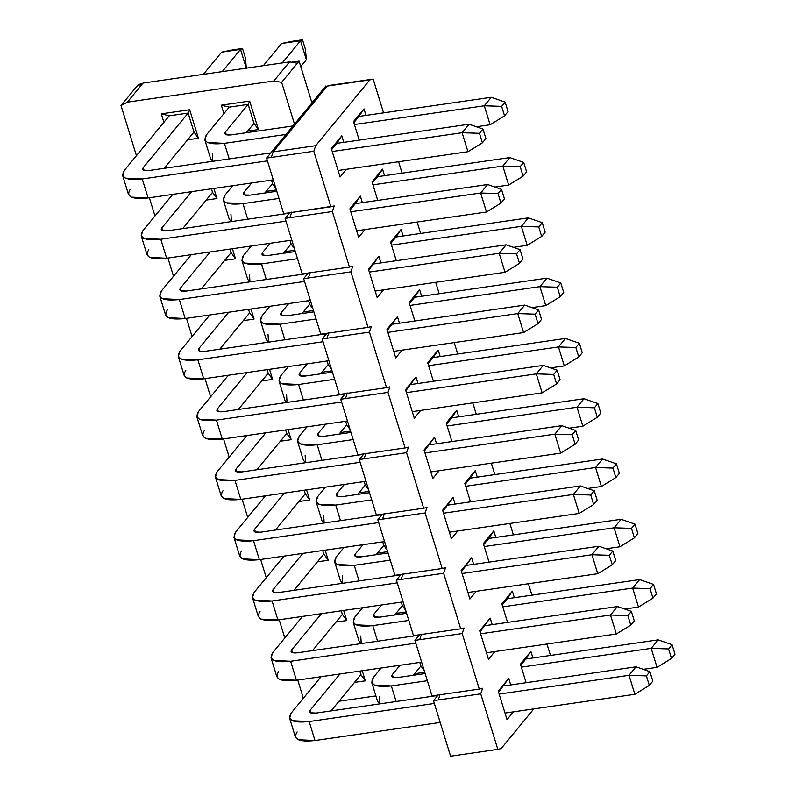 <?xml version="1.0" encoding="UTF-8"?>
<svg xmlns="http://www.w3.org/2000/svg" width="796" height="796" viewBox="0 0 796 796"><rect width="100%" height="100%" fill="white"/><g stroke="black" fill="none" stroke-linecap="round" stroke-linejoin="round"><path stroke-width="1.19" d="M299.107 61.113L311.962 102.903L299.107 61.113L291.465 62.217L299.107 61.113L297.366 63.232L299.107 61.113M138.474 84.336L141.519 83.898L138.474 84.336L136.723 86.456L138.474 84.336M297.366 63.232L281.645 82.336L294.5 124.126L281.645 82.336L297.366 63.232L289.545 61.889L297.366 63.232M136.434 155.688L121.012 105.56L136.723 86.456L121.012 105.56L127.37 102.157L143.081 83.063L136.723 86.456L143.081 83.063L289.545 61.889L143.081 83.063L127.37 102.157L273.834 80.983L289.545 61.889L273.834 80.983L281.645 82.336L273.834 80.983L127.37 102.157L121.012 105.56L136.434 155.688M149.379 197.776L154.981 215.975L149.379 197.776M167.926 258.063L173.528 276.262L167.926 258.063M186.473 318.35L192.075 336.549L186.473 318.35M205.02 378.627L210.622 396.836L205.02 378.627M223.567 438.914L229.168 457.123L223.567 438.914M242.113 499.201L247.715 517.4L242.113 499.201M260.66 559.488L266.262 577.687L260.66 559.488M279.207 619.776L284.809 637.974L279.207 619.776M297.754 680.063L303.356 698.261L297.754 680.063M339.016 701.246L375.881 695.913L339.016 701.246M424.746 672.242L414.537 673.715L424.746 672.242M362.24 670.739L365.344 680.829L354.528 682.391L365.344 680.829L360.906 674.64L365.344 680.829L362.24 670.739M406.199 611.955L395.99 613.427L406.199 611.955M343.693 610.452L346.797 620.542L335.982 622.104L346.797 620.542L342.36 614.353L346.797 620.542L343.693 610.452M387.652 551.668L377.443 553.14L387.652 551.668M325.146 550.165L328.25 560.255L317.435 561.817L328.25 560.255L323.813 554.066L328.25 560.255L325.146 550.165M369.105 491.381L358.897 492.853L369.105 491.381M306.599 489.878L309.704 499.968L298.888 501.53L309.704 499.968L305.266 493.779L309.704 499.968L306.599 489.878M350.558 431.094L340.35 432.566L350.558 431.094M288.053 429.591L291.157 439.681L280.341 441.243L291.157 439.681L286.719 433.492L291.157 439.681L288.053 429.591M332.012 370.807L321.803 372.279L332.012 370.807M269.506 369.304L272.61 379.394L261.794 380.956L272.61 379.394L268.172 373.205L272.61 379.394L269.506 369.304M313.465 310.52L303.256 311.992L313.465 310.52M250.959 309.017L254.063 319.106L243.248 320.669L254.063 319.106L249.626 312.918L254.063 319.106L250.959 309.017M294.918 250.233L284.709 251.705L294.918 250.233M232.412 248.73L235.516 258.819L224.701 260.382L235.516 258.819L231.079 252.631L235.516 258.819L232.412 248.73M276.371 189.946L266.163 191.418L276.371 189.946M213.865 188.443L216.97 198.532L206.154 200.094L216.97 198.532L212.532 192.343L216.97 198.532L213.865 188.443M258.431 129.569L247.616 131.131L258.431 129.569L249.665 101.082L258.431 129.569L253.994 123.38L258.431 129.569M223.915 113.619L221.318 105.181L249.665 101.082L248.143 104.395L253.994 123.38L248.143 104.395L249.665 101.082L221.318 105.181L223.915 113.619M189.667 109.758L198.423 138.245L187.607 139.807L198.423 138.245L189.667 109.758L161.319 113.858L189.667 109.758L188.145 113.072L189.667 109.758M163.906 122.285L161.319 113.858L169.249 115.798L188.145 113.072L169.249 115.798L161.319 113.858L163.906 122.285M193.985 132.056L188.145 113.072L193.985 132.056L198.423 138.245L193.985 132.056L164.145 168.324L193.985 132.056M229.248 107.132L221.318 105.181L229.248 107.132L248.143 104.395L229.248 107.132L206.552 134.713C202.035 142.126 207.995 145.011 224.422 143.35L229.218 158.921L224.422 143.35L286.013 134.444L224.422 143.35L207.448 142.514L204.821 139.867L206.552 134.713L229.248 107.132M211.438 188.801L212.532 192.343L211.438 188.801M424.238 670.61L420.905 665.963L419.82 662.421L420.905 665.963L424.238 670.61M359.812 671.098L360.906 674.64L359.812 671.098M405.691 610.323L402.358 605.676L401.274 602.134L402.358 605.676L405.691 610.323M341.265 610.811L342.36 614.353L341.265 610.811M387.145 550.036L383.811 545.389L382.727 541.847L383.811 545.389L387.145 550.036M322.718 550.524L323.813 554.066L322.718 550.524M368.598 489.749L365.264 485.102L364.18 481.56L365.264 485.102L368.598 489.749M304.171 490.236L305.266 493.779L304.171 490.236M350.051 429.462L346.718 424.815L345.633 421.273L346.718 424.815L350.051 429.462M285.625 429.949L286.719 433.492L285.625 429.949M331.504 369.175L328.171 364.528L327.086 360.986L328.171 364.528L331.504 369.175M267.078 369.662L268.172 373.205L267.078 369.662M312.957 308.888L309.634 304.241L308.54 300.699L309.634 304.241L312.957 308.888M248.531 309.375L249.626 312.918L248.531 309.375M294.411 248.601L291.087 243.954L289.993 240.412L291.087 243.954L294.411 248.601M229.984 249.088L231.079 252.631L229.984 249.088M275.864 188.314L272.54 183.667L271.446 180.125L272.54 183.667L275.864 188.314M649.894 671.635L646.402 675.884L649.327 685.376L652.82 681.137L649.894 671.635L652.82 681.137L649.327 685.376L646.402 675.884L649.894 671.635L636.004 666.819L649.894 671.635M636.004 666.819L629.019 675.307L646.402 675.884L629.019 675.307L634.86 694.291L649.327 685.376L634.86 694.291L629.019 675.307L499.162 694.082L629.019 675.307L636.004 666.819L503.719 685.943L636.004 666.819M289.565 718.072L295.406 737.056L298.032 739.713L315.007 740.539L309.166 721.554L292.192 720.718L289.565 718.072L291.296 712.918L321.106 676.69L291.296 712.918C286.779 720.34 292.739 723.216 309.166 721.554L434.347 703.455L309.166 721.554L315.007 740.539L440.188 722.44L315.007 740.539C298.58 742.2 292.62 739.325 297.137 731.902M505.002 713.067L634.86 694.291L505.002 713.067M360.906 674.64L331.066 710.908L360.906 674.64M316.151 713.067L437.74 695.485L316.151 713.067C310.669 713.614 308.689 712.659 310.191 710.191L340.001 673.953L310.191 710.191L311.057 712.997L310.191 710.191L309.614 711.903L310.49 712.788L316.151 713.067M631.347 611.348L627.855 615.597L630.78 625.089L634.273 620.85L631.347 611.348L634.273 620.85L630.78 625.089L627.855 615.597L631.347 611.348L617.457 606.532L631.347 611.348M617.457 606.532L610.472 615.019L627.855 615.597L610.472 615.019L616.313 634.004L630.78 625.089L616.313 634.004L610.472 615.019L480.615 633.795L610.472 615.019L617.457 606.532L485.172 625.656L617.457 606.532M271.018 657.785L276.859 676.769L279.486 679.426L296.46 680.252L290.62 661.267L273.645 660.431L271.018 657.785L272.749 652.63L302.56 616.403L272.749 652.63C268.232 660.053 274.192 662.929 290.62 661.267L415.801 643.168L290.62 661.267L296.46 680.252L421.641 662.153L296.46 680.252C280.033 681.913 274.073 679.038 278.59 671.615M486.455 652.78L616.313 634.004L486.455 652.78M342.36 614.353L312.52 650.621L342.36 614.353M297.605 652.78L419.203 635.198L297.605 652.78C292.122 653.327 290.142 652.372 291.644 649.904L321.455 613.666L291.644 649.904L292.51 652.71L291.644 649.904L291.067 651.616L291.943 652.501L297.605 652.78M612.801 551.061L609.308 555.31L612.233 564.802L615.726 560.563L612.801 551.061L615.726 560.563L612.233 564.802L609.308 555.31L612.801 551.061L598.91 546.245L612.801 551.061M598.91 546.245L591.925 554.732L609.308 555.31L591.925 554.732L597.766 573.717L612.233 564.802L597.766 573.717L591.925 554.732L462.068 573.508L591.925 554.732L598.91 546.245L466.625 565.369L598.91 546.245M252.471 597.497L258.312 616.482L260.939 619.139L277.913 619.965L272.073 600.98L255.098 600.144L252.471 597.497L254.203 592.343L284.013 556.115L254.203 592.343C249.685 599.766 255.645 602.642 272.073 600.98L397.254 582.881L272.073 600.98L277.913 619.965L403.094 601.866L277.913 619.965C261.486 621.626 255.526 618.751 260.043 611.328M467.909 592.493L597.766 573.717L467.909 592.493M323.813 554.066L293.973 590.333L323.813 554.066M279.058 592.493L400.657 574.911L279.058 592.493C273.575 593.04 271.595 592.085 273.098 589.617L302.908 553.379L273.098 589.617L273.963 592.423L273.098 589.617L272.521 591.328L273.396 592.214L279.058 592.493M594.254 490.774L590.761 495.022L593.687 504.515L597.179 500.276L594.254 490.774L597.179 500.276L593.687 504.515L590.761 495.022L594.254 490.774L580.364 485.958L594.254 490.774M580.364 485.958L573.379 494.445L590.761 495.022L573.379 494.445L579.219 513.43L593.687 504.515L579.219 513.43L573.379 494.445L443.521 513.221L573.379 494.445L580.364 485.958L448.078 505.082L580.364 485.958M233.924 537.21L239.765 556.195L242.392 558.852L259.367 559.678L253.526 540.693L236.551 539.857L233.924 537.21L235.656 532.056L265.466 495.828L235.656 532.056C231.139 539.479 237.099 542.355 253.526 540.693L378.707 522.594L253.526 540.693L259.367 559.678L384.548 541.578L259.367 559.678C242.939 561.339 236.979 558.464 241.496 551.051M449.362 532.206L579.219 513.43L449.362 532.206M305.266 493.779L275.426 530.046L305.266 493.779M260.511 532.206L382.11 514.624L260.511 532.206C255.028 532.753 253.048 531.798 254.551 529.33L284.361 493.102L254.551 529.33L255.416 532.146L254.551 529.33L253.974 531.041L254.849 531.927L260.511 532.206M575.707 430.487L572.215 434.735L575.14 444.228L578.632 439.989L575.707 430.487L578.632 439.989L575.14 444.228L572.215 434.735L575.707 430.487L561.817 425.671L575.707 430.487M561.817 425.671L554.832 434.158L572.215 434.735L554.832 434.158L560.673 453.143L575.14 444.228L560.673 453.143L554.832 434.158L424.974 452.934L554.832 434.158L561.817 425.671L429.532 444.795L561.817 425.671M215.378 476.923L221.218 495.918L223.845 498.565L240.82 499.39L234.979 480.406L218.005 479.57L215.378 476.923L217.109 471.769L246.919 435.541L217.109 471.769C212.592 479.192 218.552 482.068 234.979 480.406L360.16 462.307L234.979 480.406L240.82 499.39L366.001 481.291L240.82 499.39C224.392 501.052 218.432 498.177 222.95 490.764M430.815 471.919L560.673 453.143L430.815 471.919M286.719 433.492L256.879 469.759L286.719 433.492M241.964 471.919L363.563 454.337L241.964 471.919C236.482 472.466 234.502 471.511 236.004 469.043L265.814 432.815L236.004 469.043L236.87 471.859L236.004 469.043L235.427 470.754L236.303 471.64L241.964 471.919M557.16 370.2L553.668 374.448L556.593 383.941L560.086 379.702L557.16 370.2L560.086 379.702L556.593 383.941L553.668 374.448L557.16 370.2L543.27 365.384L557.16 370.2M543.27 365.384L536.285 373.871L553.668 374.448L536.285 373.871L542.126 392.856L556.593 383.941L542.126 392.856L536.285 373.871L406.428 392.647L536.285 373.871L543.27 365.384L410.985 384.508L543.27 365.384M196.831 416.636L202.672 435.631L205.298 438.278L222.273 439.103L216.432 420.119L199.458 419.283L196.831 416.636L198.562 411.482L228.372 375.254L198.562 411.482C194.045 418.905 200.005 421.78 216.432 420.119L341.613 402.02L216.432 420.119L222.273 439.103L347.454 421.004L222.273 439.103C205.846 440.765 199.886 437.89 204.403 430.477M412.268 411.631L542.126 392.856L412.268 411.631M268.172 373.205L238.332 409.472L268.172 373.205M223.417 411.631L345.016 394.05L223.417 411.631C217.935 412.189 215.955 411.224 217.457 408.756L247.267 372.528L217.457 408.756L218.323 411.572L217.457 408.756L216.88 410.467L217.756 411.353L223.417 411.631M538.613 309.913L535.121 314.161L538.046 323.654L541.539 319.415L538.613 309.913L541.539 319.415L538.046 323.654L535.121 314.161L538.613 309.913L524.723 305.097L538.613 309.913M524.723 305.097L517.738 313.584L535.121 314.161L517.738 313.584L523.579 332.569L538.046 323.654L523.579 332.569L517.738 313.584L387.881 332.36L517.738 313.584L524.723 305.097L392.438 324.221L524.723 305.097M178.284 356.349L184.125 375.344L186.752 377.991L203.726 378.816L197.886 359.832L180.911 358.996L178.284 356.349L180.015 351.195L209.826 314.967L180.015 351.195C175.498 358.618 181.458 361.493 197.886 359.832L323.067 341.733L197.886 359.832L203.726 378.816L328.907 360.717L203.726 378.816C187.299 380.478 181.339 377.603 185.856 370.19M393.721 351.344L523.579 332.569L393.721 351.344M249.626 312.918L219.786 349.185L249.626 312.918M204.87 351.344L326.469 333.763L204.87 351.344C199.398 351.902 197.408 350.936 198.91 348.469L228.721 312.241L198.91 348.469L199.776 351.285L198.91 348.469L198.333 350.18L199.209 351.066L204.87 351.344M520.067 249.636L516.574 253.874L519.499 263.367L522.992 259.128L520.067 249.636L522.992 259.128L519.499 263.367L516.574 253.874L520.067 249.636L506.176 244.81L520.067 249.636M506.176 244.81L499.191 253.297L516.574 253.874L499.191 253.297L505.042 272.292L519.499 263.367L505.042 272.292L499.191 253.297L369.334 272.073L499.191 253.297L506.176 244.81L373.891 263.934L506.176 244.81M159.737 296.062L165.578 315.057L168.205 317.704L185.179 318.529L179.339 299.545L162.364 298.709L159.737 296.062L161.469 290.908L191.279 254.68L161.469 290.908C156.951 298.331 162.911 301.206 179.339 299.545L304.52 281.446L179.339 299.545L185.179 318.529L310.36 300.43L185.179 318.529C168.752 320.191 162.792 317.315 167.309 309.903M375.175 291.067L505.042 272.292L375.175 291.067M231.079 252.631L201.239 288.898L231.079 252.631M186.324 291.057L307.923 273.476L186.324 291.057C180.851 291.615 178.861 290.649 180.364 288.182L210.174 251.954L180.364 288.182L181.229 290.998L180.364 288.182L179.787 289.893L180.662 290.779L186.324 291.057M501.52 189.349L498.027 193.587L500.953 203.079L504.445 198.841L501.52 189.349L504.445 198.841L500.953 203.079L498.027 193.587L501.52 189.349L487.63 184.523L501.52 189.349M487.63 184.523L480.645 193.01L498.027 193.587L480.645 193.01L486.495 212.005L500.953 203.079L486.495 212.005L480.645 193.01L350.787 211.786L480.645 193.01L487.63 184.523L355.344 203.647L487.63 184.523M141.191 235.775L147.031 254.77L149.658 257.416L166.633 258.242L160.792 239.258L143.817 238.422L141.191 235.775L142.922 230.621L172.732 194.393L142.922 230.621C138.404 238.044 144.365 240.919 160.792 239.258L285.973 221.159L160.792 239.258L166.633 258.242L291.814 240.143L166.633 258.242C150.205 259.904 144.245 257.028 148.762 249.616M356.628 230.78L486.495 212.005L356.628 230.78M212.532 192.343L182.692 228.611L212.532 192.343M167.777 230.77L289.376 213.189L167.777 230.77C162.304 231.328 160.314 230.362 161.817 227.895L191.627 191.667L161.817 227.895L162.683 230.711L161.817 227.895L161.24 229.606L162.115 230.492L167.777 230.77M482.973 129.061L479.481 133.3L482.406 142.792L485.898 138.554L482.973 129.061L485.898 138.554L482.406 142.792L479.481 133.3L482.973 129.061L469.083 124.236L482.973 129.061M469.083 124.236L462.098 132.723L479.481 133.3L462.098 132.723L467.949 151.718L482.406 142.792L467.949 151.718L462.098 132.723L332.24 151.499L462.098 132.723L469.083 124.236L336.798 143.36L469.083 124.236M122.644 175.488L128.484 194.483L131.111 197.129L148.086 197.955L142.245 178.971L125.27 178.135L122.644 175.488L124.375 170.334L169.249 115.798L124.375 170.334C119.858 177.757 125.818 180.632 142.245 178.971L267.426 160.872L142.245 178.971L148.086 197.955L273.267 179.856L148.086 197.955C131.658 199.617 125.698 196.741 130.216 189.329M338.081 170.493L467.949 151.718L338.081 170.493M149.23 170.483L270.829 152.902L149.23 170.483C143.758 171.041 141.768 170.075 143.27 167.608L188.145 113.072L143.27 167.608L144.136 170.424L143.27 167.608L142.693 169.319L143.569 170.205L149.23 170.483M222.253 71.61L240.521 49.412L221.626 52.148L203.358 74.346L221.626 52.148L242.501 48.476L245.417 57.969L242.501 48.476L240.521 49.412L246.372 68.396L245.417 57.969L246.372 68.396L240.521 49.412L222.253 71.61M240.521 49.412L242.501 48.476L233.049 49.84L221.626 52.148L240.521 49.412M672.073 644.69L668.58 648.929L671.496 658.431L674.988 654.183L672.073 644.69L674.988 654.183L671.496 658.431L668.58 648.929L672.073 644.69L658.183 639.875L672.073 644.69M658.183 639.875L651.198 648.362L668.58 648.929L651.198 648.362L657.038 667.346L671.496 658.431L657.038 667.346L651.198 648.362L521.34 667.138L651.198 648.362L658.183 639.875L525.887 658.998L658.183 639.875M427.353 680.719L391.343 685.923L396.129 701.505L391.343 685.923L427.353 680.719M643.268 669.337L657.038 667.346L643.268 669.337M371.742 682.451L373.473 677.297L381.105 668.013L373.473 677.297C368.956 684.709 374.916 687.585 391.343 685.923L374.369 685.097L371.742 682.451L377.583 701.435L379.782 703.863L379.314 696.281M420.905 665.963L413.243 675.287L420.905 665.963M398.328 677.436L425.154 673.565L398.328 677.436C392.846 677.993 390.866 677.038 392.368 674.56L400 665.287L392.368 674.56L393.234 677.376L392.368 674.56L391.791 676.282L392.667 677.167L398.328 677.436M653.526 584.403L650.034 588.642L652.949 598.144L656.441 593.896L653.526 584.403L656.441 593.896L652.949 598.144L650.034 588.642L653.526 584.403L639.636 579.587L653.526 584.403M639.636 579.587L632.651 588.075L650.034 588.642L632.651 588.075L638.492 607.059L652.949 598.144L638.492 607.059L632.651 588.075L502.793 606.851L632.651 588.075L639.636 579.587L507.341 598.711L639.636 579.587M408.806 620.432L372.797 625.636L377.583 641.218L372.797 625.636L408.806 620.432M624.721 609.049L638.492 607.059L624.721 609.049M353.195 622.164L354.926 617.009L362.558 607.726L354.926 617.009C350.409 624.422 356.369 627.308 372.797 625.636L355.822 624.81L353.195 622.164L359.036 641.148L361.235 643.576L360.767 635.994M402.358 605.676L394.697 615L402.358 605.676M379.782 617.149L406.607 613.278L379.782 617.149C374.299 617.706 372.319 616.751 373.822 614.273L381.463 605L373.822 614.273L374.687 617.089L373.822 614.273L373.244 615.995L374.12 616.88L379.782 617.149M634.979 524.116L631.487 528.355L634.402 537.857L637.894 533.609L634.979 524.116L637.894 533.609L634.402 537.857L631.487 528.355L634.979 524.116L621.089 519.3L634.979 524.116M621.089 519.3L614.104 527.788L631.487 528.355L614.104 527.788L619.945 546.772L634.402 537.857L619.945 546.772L614.104 527.788L484.247 546.563L614.104 527.788L621.089 519.3L488.794 538.424L621.089 519.3M390.259 560.145L354.25 565.349L359.036 580.931L354.25 565.349L390.259 560.145M606.174 548.762L619.945 546.772L606.174 548.762M334.648 561.877L336.38 556.722L344.011 547.439L336.38 556.722C331.862 564.135 337.822 567.021 354.25 565.349L337.275 564.523L334.648 561.877L340.489 580.861L342.688 583.289L342.22 575.707M383.811 545.389L376.15 554.712L383.811 545.389M361.235 556.862L388.06 552.991L361.235 556.862C355.752 557.419 353.772 556.464 355.275 553.986L362.916 544.713L355.275 553.986L356.14 556.802L355.275 553.986L354.698 555.707L355.573 556.593L361.235 556.862M616.432 463.829L612.94 468.078L615.855 477.57L619.348 473.322L616.432 463.829L619.348 473.322L615.855 477.57L612.94 468.078L616.432 463.829L602.542 459.013L616.432 463.829M602.542 459.013L595.557 467.501L612.94 468.078L595.557 467.501L601.398 486.485L615.855 477.57L601.398 486.485L595.557 467.501L465.7 486.276L595.557 467.501L602.542 459.013L470.247 478.137L602.542 459.013M371.712 499.858L335.703 505.072L340.489 520.644L335.703 505.072L371.712 499.858M587.627 488.475L601.398 486.485L587.627 488.475M316.102 501.589L317.833 496.435L325.465 487.152L317.833 496.435C313.316 503.848 319.276 506.734 335.703 505.072L318.728 504.236L316.102 501.589L321.942 520.574L324.141 523.002L323.673 515.42M365.264 485.102L357.603 494.425L365.264 485.102M342.688 496.575L369.513 492.704L342.688 496.575C337.205 497.132 335.225 496.177 336.728 493.699L344.37 484.426L336.728 493.699L337.594 496.515L336.728 493.699L336.151 495.42L337.026 496.306L342.688 496.575M597.886 403.542L594.393 407.791L597.308 417.283L600.801 413.034L597.886 403.542L600.801 413.034L597.308 417.283L594.393 407.791L597.886 403.542L583.995 398.726L597.886 403.542M583.995 398.726L577.01 407.214L594.393 407.791L577.01 407.214L582.851 426.198L597.308 417.283L582.851 426.198L577.01 407.214L447.153 425.989L577.01 407.214L583.995 398.726L451.7 417.85L583.995 398.726M353.165 439.571L317.156 444.785L321.942 460.357L317.156 444.785L353.165 439.571M569.08 428.188L582.851 426.198L569.08 428.188M297.555 441.302L299.286 436.148L306.918 426.865L299.286 436.148C294.769 443.561 300.729 446.447 317.156 444.785L300.182 443.949L297.555 441.302L303.395 460.287L305.594 462.715L305.127 455.133M346.718 424.815L339.056 434.138L346.718 424.815M324.141 436.288L350.966 432.417L324.141 436.288C318.659 436.845 316.679 435.89 318.181 433.412L325.823 424.139L318.181 433.412L319.047 436.228L318.181 433.412L317.604 435.133L318.48 436.019L324.141 436.288M579.339 343.255L575.846 347.504L578.762 356.996L582.254 352.747L579.339 343.255L582.254 352.747L578.762 356.996L575.846 347.504L579.339 343.255L565.449 338.439L579.339 343.255M565.449 338.439L558.464 346.927L575.846 347.504L558.464 346.927L564.304 365.911L578.762 356.996L564.304 365.911L558.464 346.927L428.606 365.702L558.464 346.927L565.449 338.439L433.153 357.563L565.449 338.439M334.618 379.284L298.609 384.498L303.395 400.07L298.609 384.498L334.618 379.284M550.534 367.901L564.304 365.911L550.534 367.901M279.008 381.015L280.739 375.861L288.371 366.578L280.739 375.861C276.222 383.274 282.182 386.16 298.609 384.498L281.635 383.662L279.008 381.015L284.849 400L287.048 402.428L286.58 394.846M328.171 364.528L320.509 373.851L328.171 364.528M305.594 376.01L332.42 372.13L305.594 376.01C300.122 376.558 298.132 375.603 299.634 373.125L307.276 363.852L299.634 373.125L300.5 375.941L299.634 373.125L299.057 374.846L299.933 375.732L305.594 376.01M560.792 282.968L557.299 287.217L560.215 296.709L563.707 292.46L560.792 282.968L563.707 292.46L560.215 296.709L557.299 287.217L560.792 282.968L546.902 278.152L560.792 282.968M546.902 278.152L539.917 286.64L557.299 287.217L539.917 286.64L545.758 305.624L560.215 296.709L545.758 305.624L539.917 286.64L410.059 305.415L539.917 286.64L546.902 278.152L414.616 297.276L546.902 278.152M316.072 318.997L280.063 324.211L284.849 339.783L280.063 324.211L316.072 318.997M531.987 307.614L545.758 305.624L531.987 307.614M260.461 320.728L262.192 315.574L269.824 306.291L262.192 315.574C257.675 322.987 263.635 325.872 280.063 324.211L263.088 323.375L260.461 320.728L266.302 339.713L268.501 342.141L268.033 334.559M309.634 304.241L301.963 313.564L309.634 304.241M287.048 315.723L313.873 311.843L287.048 315.723C281.575 316.271 279.585 315.315 281.087 312.838L288.729 303.565L281.087 312.838L281.953 315.654L281.087 312.838L280.51 314.559L281.386 315.445L287.048 315.723M542.245 222.681L538.753 226.93L541.668 236.422L545.16 232.173L542.245 222.681L545.16 232.173L541.668 236.422L538.753 226.93L542.245 222.681L528.355 217.865L542.245 222.681M528.355 217.865L521.37 226.353L538.753 226.93L521.37 226.353L527.211 245.337L541.668 236.422L527.211 245.337L521.37 226.353L391.513 245.128L521.37 226.353L528.355 217.865L396.07 236.989L528.355 217.865M297.525 258.71L261.516 263.924L266.302 279.495L261.516 263.924L297.525 258.71M513.44 247.327L527.211 245.337L513.44 247.327M241.914 260.441L243.646 255.287L251.277 246.004L243.646 255.287C239.128 262.7 245.088 265.585 261.516 263.924L244.541 263.088L241.914 260.441L247.755 279.426L249.954 281.854L249.486 274.272M291.087 243.954L283.416 253.277L291.087 243.954M268.501 255.436L295.326 251.556L268.501 255.436C263.028 255.984 261.038 255.028 262.541 252.551L270.182 243.278L262.541 252.551L263.406 255.367L262.541 252.551L261.964 254.272L262.839 255.158L268.501 255.436M523.698 162.394L520.206 166.643L523.121 176.135L526.614 171.886L523.698 162.394L526.614 171.886L523.121 176.135L520.206 166.643L523.698 162.394L509.808 157.578L523.698 162.394M509.808 157.578L502.823 166.066L520.206 166.643L502.823 166.066L508.664 185.05L523.121 176.135L508.664 185.05L502.823 166.066L372.966 184.841L502.823 166.066L509.808 157.578L377.523 176.702L509.808 157.578M278.978 198.423L242.969 203.637L247.755 219.208L242.969 203.637L278.978 198.423M494.893 187.04L508.664 185.05L494.893 187.04M223.368 200.154L225.099 195L232.731 185.717L225.099 195C220.582 202.413 226.542 205.298 242.969 203.637L225.994 202.801L223.368 200.154L229.208 219.139L231.407 221.567L230.939 213.985M272.54 183.667L264.869 192.99L272.54 183.667M249.954 195.149L276.779 191.269L249.954 195.149C244.481 195.697 242.491 194.741 243.994 192.264L251.636 182.99L243.994 192.264L244.86 195.08L243.994 192.264L243.417 193.985L244.292 194.871L249.954 195.149M312.758 101.938L311.714 102.087L312.758 101.938M311.525 101.47L313.365 101.201L311.525 101.47M505.152 102.107L501.659 106.356L504.574 115.848L508.067 111.599L505.152 102.107L508.067 111.599L504.574 115.848L501.659 106.356L505.152 102.107L491.261 97.291L505.152 102.107M491.261 97.291L484.276 105.778L501.659 106.356L484.276 105.778L490.117 124.763L504.574 115.848L490.117 124.763L484.276 105.778L354.419 124.554L484.276 105.778L491.261 97.291L358.976 116.415L491.261 97.291M476.346 126.753L490.117 124.763L476.346 126.753M204.821 139.867L210.661 158.852L212.86 161.28L212.393 153.698M306.37 59.72L300.769 66.526L306.37 59.72L305.425 49.292L302.5 39.8L305.425 49.292L306.37 59.72L300.53 40.735L281.635 43.472L263.357 65.67L281.635 43.472L302.5 39.8L300.53 40.735L306.37 59.72M253.994 123.38L246.322 132.703L253.994 123.38M231.407 134.862L292.998 125.957L231.407 134.862C225.935 135.41 223.945 134.454 225.447 131.977L248.143 104.395L225.447 131.977L226.313 134.793L225.447 131.977L224.87 133.698L225.746 134.584L231.407 134.862M282.262 62.944L300.53 40.735L282.262 62.944M300.53 40.735L302.5 39.8L293.057 41.163L281.635 43.472L300.53 40.735M283.655 213.617L266.57 158.076L325.932 85.928L266.57 158.076L271.287 157.399L266.57 158.076L283.655 213.617L288.381 212.94L283.655 213.617M330.658 85.252L373.175 79.103L383.563 112.863L373.175 79.103L330.658 85.252M288.381 212.94L330.897 206.791L313.813 151.25L271.287 157.399L313.813 151.25L315.704 145.688L273.177 151.837L271.287 157.399L273.177 151.837L327.305 86.058L273.177 151.837L315.704 145.688L369.832 79.908L327.305 86.058L373.175 79.103L369.832 79.908L315.704 145.688L313.813 151.25L330.897 206.791L334.25 205.975L332.36 211.537L349.444 267.078L352.797 266.262L350.907 271.824L367.991 327.365L371.344 326.549L369.453 332.111L386.538 387.652L389.891 386.836L388 392.398L405.084 447.939L408.438 447.123L406.547 452.685L423.631 508.226L426.984 507.41L425.094 512.972L442.178 568.513L445.531 567.697L443.641 573.259L460.725 628.8L464.078 627.984L462.187 633.546L479.272 689.077L482.625 688.271L480.734 693.833L497.818 749.364L501.172 748.558L533.798 708.908L501.172 748.558L497.818 749.364L480.734 693.833L482.625 688.271L479.272 689.077L462.187 633.546L464.078 627.984L460.725 628.8L443.641 573.259L445.531 567.697L442.178 568.513L425.094 512.972L426.984 507.41L423.631 508.226L406.547 452.685L408.438 447.123L405.084 447.939L388 392.398L389.891 386.836L386.538 387.652L369.453 332.111L371.344 326.549L367.991 327.365L350.907 271.824L352.797 266.262L349.444 267.078L332.36 211.537L334.25 205.975L288.381 212.94M550.484 655.436L546.971 644.034L550.484 655.436M531.937 595.149L528.425 583.747L531.937 595.149M513.39 534.872L509.878 523.46L513.39 534.872M494.843 474.585L491.331 463.173L494.843 474.585M476.297 414.298L472.784 402.885L476.297 414.298M457.75 354.011L454.237 342.598L457.75 354.011M439.203 293.724L435.691 282.311L439.203 293.724M420.656 233.437L417.144 222.024L420.656 233.437M402.109 173.15L398.597 161.737L402.109 173.15M526.126 682.709L520.425 664.172L530.902 651.446L532.912 657.984L530.902 651.446L520.425 664.172L526.126 682.709M508.724 678.391L510.733 684.928L508.724 678.391L498.575 692.192L508.724 678.391L498.246 691.127L508.724 678.391M513.39 711.853L507.012 719.604L498.246 691.127L507.012 719.604L513.39 711.853M507.579 622.422L501.878 603.885L512.355 591.159L514.365 597.697L512.355 591.159L501.878 603.885L507.579 622.422M490.177 618.104L492.187 624.641L490.177 618.104L480.028 631.905L490.177 618.104L479.709 630.84L490.177 618.104M494.843 651.566L488.465 659.317L479.709 630.84L488.465 659.317L494.843 651.566M489.033 562.135L483.331 543.598L493.809 530.872L495.818 537.409L493.809 530.872L483.331 543.598L489.033 562.135M471.63 557.817L473.65 564.354L471.63 557.817L461.481 571.618L471.63 557.817L461.163 570.553L471.63 557.817M476.297 591.289L469.919 599.03L461.163 570.553L469.919 599.03L476.297 591.289M470.486 501.848L464.784 483.311L475.262 470.585L477.272 477.122L475.262 470.585L464.784 483.311L470.486 501.848M453.083 497.53L455.103 504.067L453.083 497.53L442.934 511.33L453.083 497.53L442.616 510.266L453.083 497.53M457.75 531.002L451.372 538.743L442.616 510.266L451.372 538.743L457.75 531.002M451.939 441.561L446.238 423.024L456.715 410.298L458.725 416.835L456.715 410.298L446.238 423.024L451.939 441.561M434.536 437.243L436.556 443.78L434.536 437.243L424.387 451.043L434.536 437.243L424.069 449.979L434.536 437.243M439.203 470.715L432.825 478.456L424.069 449.979L432.825 478.456L439.203 470.715M433.392 381.274L427.691 362.737L438.168 350.011L440.178 356.548L438.168 350.011L427.691 362.737L433.392 381.274M415.99 376.956L418.009 383.493L415.99 376.956L405.841 390.756L415.99 376.956L405.522 389.692L415.99 376.956M420.656 410.428L414.278 418.169L405.522 389.692L414.278 418.169L420.656 410.428M414.845 320.987L409.144 302.46L419.621 289.724L421.631 296.261L419.621 289.724L409.144 302.46L414.845 320.987M397.443 316.669L399.463 323.206L397.443 316.669L387.304 330.469L397.443 316.669L386.975 329.405L397.443 316.669M402.109 350.14L395.731 357.882L386.975 329.405L395.731 357.882L402.109 350.14M396.299 260.7L390.597 242.173L401.075 229.437L403.084 235.974L401.075 229.437L390.597 242.173L396.299 260.7M378.896 256.382L380.916 262.919L378.896 256.382L368.757 270.182L378.896 256.382L368.429 269.118L378.896 256.382M383.563 289.853L377.185 297.595L368.429 269.118L377.185 297.595L383.563 289.853M377.752 200.413L372.05 181.886L382.528 169.15L384.538 175.687L382.528 169.15L372.05 181.886L377.752 200.413M360.349 196.095L362.369 202.632L360.349 196.095L349.882 208.831L360.349 196.095L355.344 203.647L360.349 196.095M365.016 229.566L358.638 237.308L349.882 208.831L358.638 237.308L365.016 229.566M359.205 140.126L353.504 121.599L363.981 108.863L365.991 115.4L363.981 108.863L358.976 116.415L363.981 108.863L353.504 121.599L359.205 140.126M341.812 135.808L343.822 142.345L341.812 135.808L331.335 148.544L341.812 135.808L336.798 143.36L341.812 135.808M346.469 169.279L340.091 177.03L331.335 148.544L340.091 177.03L346.469 169.279M331.663 149.608L336.798 143.36L331.663 149.608M353.832 122.664L358.976 116.415L353.832 122.664M350.21 209.895L355.344 203.647L350.21 209.895M302.201 273.904L285.117 218.363L289.744 212.741L285.117 218.363L289.834 217.686L291.724 212.124L289.834 217.686L332.36 211.537L285.117 218.363L302.201 273.904L349.444 267.078L302.201 273.904M308.38 277.973L350.907 271.824L308.38 277.973L310.271 272.411L308.38 277.973L303.664 278.65L308.38 277.973M308.291 273.028L303.664 278.65L320.748 334.191L367.991 327.365L320.748 334.191L303.664 278.65L308.291 273.028M326.927 338.26L369.453 332.111L326.927 338.26L328.818 332.698L326.927 338.26L322.211 338.937L326.927 338.26M326.838 333.315L322.211 338.937L339.295 394.478L386.538 387.652L339.295 394.478L322.211 338.937L326.838 333.315M345.474 398.547L388 392.398L345.474 398.547L347.364 392.985L345.474 398.547L340.748 399.224L345.474 398.547M345.384 393.602L340.748 399.224L357.842 454.765L405.084 447.939L357.842 454.765L340.748 399.224L345.384 393.602M364.021 458.834L406.547 452.685L364.021 458.834L365.911 453.272L364.021 458.834L359.295 459.511L364.021 458.834M363.931 453.889L359.295 459.511L376.389 515.052L423.631 508.226L376.389 515.052L359.295 459.511L363.931 453.889M382.568 519.121L425.094 512.972L382.568 519.121L384.458 513.559L382.568 519.121L377.841 519.798L382.568 519.121M382.478 514.176L377.841 519.798L394.935 575.339L442.178 568.513L394.935 575.339L377.841 519.798L382.478 514.176M401.114 579.398L443.641 573.259L401.114 579.398L403.005 573.846L401.114 579.398L396.388 580.085L401.114 579.398M401.025 574.463L396.388 580.085L413.482 635.626L460.725 628.8L413.482 635.626L396.388 580.085L401.025 574.463M419.661 639.685L462.187 633.546L419.661 639.685L421.552 634.133L419.661 639.685L414.935 640.372L419.661 639.685M419.572 634.75L414.935 640.372L432.029 695.913L479.272 689.077L432.029 695.913L414.935 640.372L419.572 634.75M438.208 699.973L480.734 693.833L438.208 699.973L440.098 694.42L438.208 699.973L433.482 700.659L438.208 699.973M438.118 695.037L433.482 700.659L450.576 756.2L497.818 749.364L450.576 756.2L433.482 700.659L438.118 695.037M525.887 658.998L520.753 665.237L530.902 651.446L525.887 658.998M507.341 598.711L502.206 604.95L512.355 591.159L507.341 598.711M488.794 538.424L483.66 544.663L493.809 530.872L488.794 538.424M470.247 478.137L465.113 484.376L475.262 470.585L470.247 478.137M451.7 417.85L446.566 424.089L456.715 410.298L451.7 417.85M433.153 357.563L428.019 363.802L438.168 350.011L433.153 357.563M414.616 297.276L409.472 303.525L419.621 289.724L414.616 297.276M396.07 236.989L390.926 243.238L401.075 229.437L396.07 236.989M377.523 176.702L372.379 182.951L382.528 169.15L377.523 176.702"/></g></svg>
